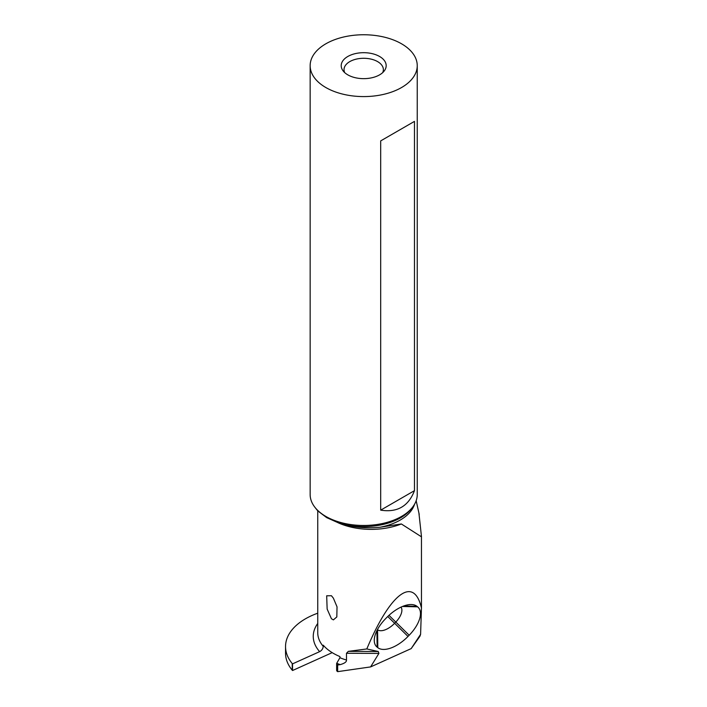 <?xml version="1.0" encoding="UTF-8"?>
<svg xmlns="http://www.w3.org/2000/svg" width="707" height="707" viewBox="0 0 707 707"><rect width="100%" height="100%" fill="white"/><g stroke="black" fill="none" stroke-linecap="round" stroke-linejoin="round"><path stroke-width="1.06" d="M292.539 663.864A81.712 47.175 180 0 1 292.238 663.555L292.238 670.209A81.712 47.175 0 0 0 292.539 670.519L292.539 663.864L319.644 651.642C321.818 650.458 323.028 648.69 323.249 646.339L323.249 645.191A53.405 30.834 0 0 0 333.386 653.356A53.405 30.834 0 0 0 339.934 656.573L339.934 657.722A53.405 30.834 0 0 0 346.492 660.055L346.492 653.268L348.312 651.368L366.809 648.946C390.282 592.952 413.842 575.304 421.46 608.011L420.594 634.347L411.182 648.611L419.905 636.309L420.594 634.347M292.539 670.519L332.184 652.641M292.238 663.555A67.96 39.239 180 0 1 285.54 646.56A67.96 39.239 180 0 1 317.743 613.199M285.54 646.56L285.54 653.224A67.96 39.239 0 0 0 292.238 670.209M421.46 608.011L421.46 536.472L418.915 513.017M366.809 648.946L378.236 651.501L378.908 653.409L370.609 666.913L411.182 648.611M370.609 666.913L337.672 671.65L337.672 664.995L340.208 664.633C344.592 663.369 346.686 661.849 346.492 660.055M337.672 664.995L337.23 664.668A2.81 1.626 180 0 1 336.638 663.67L336.638 670.324A2.81 1.626 0 0 0 337.23 671.323L337.672 671.65M336.638 663.67A2.81 1.626 180 0 1 336.726 663.254L339.934 657.722M421.46 536.816L401.355 523.967L380.269 527.219C365.802 528.712 351.794 527.236 338.264 522.791L326.678 517.621L318.132 511.17L315.764 508.404M331.433 595.727L326.678 595.798L327.147 609.081L331.433 618.74L333.386 619.88L336.824 616.928L337.027 606.827L333.386 598.166L331.433 595.727M310.152 65.671L310.152 494.555A53.546 30.914 0 0 0 314.818 507.175A53.546 30.914 0 0 0 325.83 516.419A53.546 30.914 0 0 0 412.579 507.175A53.546 30.914 0 0 0 417.245 494.555L417.245 65.671A53.546 30.914 180 0 1 384.184 94.234A53.546 30.914 180 0 1 325.83 87.527A53.546 30.914 180 0 1 310.152 65.671A53.546 30.914 180 0 1 343.204 37.109A53.546 30.914 180 0 1 401.558 43.807A53.546 30.914 180 0 1 417.245 65.671M380.693 510.145L380.693 140.887L414.47 121.383L414.47 490.649C408.478 506.265 397.219 512.761 380.693 510.145L414.47 490.649M347.8 74.854A22.483 12.982 0 0 0 384.219 70.974A22.483 12.982 0 0 0 379.597 56.489A22.483 12.982 0 0 0 350.946 54.978A22.483 12.982 0 0 0 343.169 70.974A22.483 12.982 0 0 0 347.8 74.854M382.681 72.627A19.672 11.356 0 0 0 383.371 69.648A19.672 11.356 0 0 0 377.609 61.615A19.672 11.356 0 0 0 356.169 59.149A19.672 11.356 0 0 0 344.017 69.648A19.672 11.356 0 0 0 344.707 72.627M414.47 121.383L380.693 140.887M377.794 647.656A27.723 13.778 136.3 0 0 408.01 636.441L409.185 635.24A27.723 13.778 136.3 0 0 417.607 606.827L416.944 606.306A27.723 13.778 136.3 0 0 410.608 604.529A27.723 13.778 136.3 0 0 386.729 617.52L385.554 618.731A27.723 13.778 136.3 0 0 374.303 639.349A27.723 13.778 136.3 0 0 377.131 647.135L377.794 647.656L377.573 629.734A15.457 7.68 136.3 0 0 394.426 623.477L395.602 622.275A15.457 7.68 136.3 0 0 400.975 607.127M317.743 623.459A57.903 33.432 0 0 0 319.644 651.642M401.355 523.967A53.405 30.834 180 0 1 337.902 522.667M317.743 510.763L317.743 632.703A53.405 30.834 0 0 0 323.249 646.339M414.523 504.285A51.646 29.818 180 0 1 380.269 527.219M314.818 507.175L316.064 508.784A52.177 30.127 0 0 0 318.132 511.17M412.579 507.175L411.333 508.784A52.177 30.127 180 0 1 338.264 522.791M378.908 653.409L346.492 653.268M337.23 664.668L337.23 671.323M336.726 663.254A57.903 33.432 0 0 0 340.208 664.633M378.236 651.501L348.312 651.368M409.185 635.24L388.974 615.346M387.745 616.504L408.01 636.441M376.928 630.617L377.131 647.135M416.944 606.306L403.662 605.996M417.607 606.827L402.433 606.482M421.46 608.568L421.46 536.472M416.167 500.724L419.207 514.316"/></g></svg>
